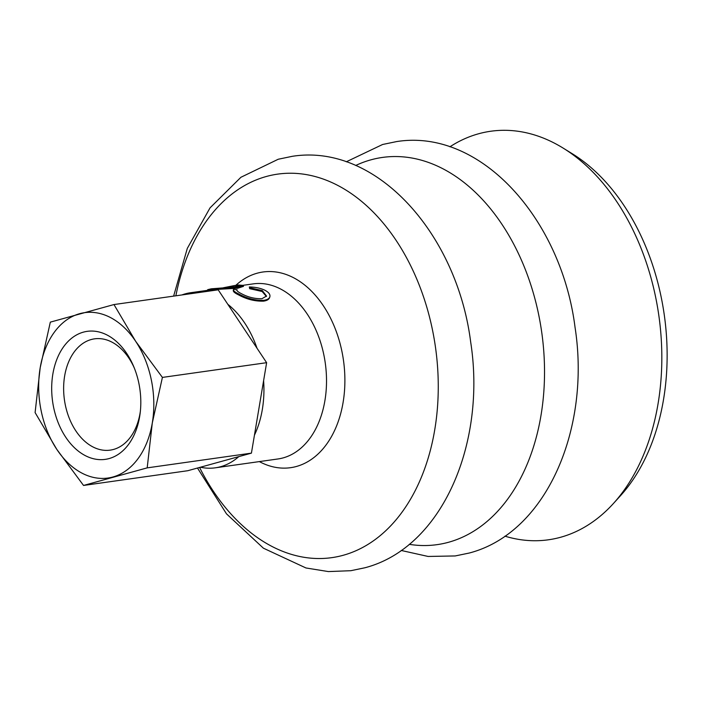 <?xml version="1.0" encoding="UTF-8"?>
<svg xmlns="http://www.w3.org/2000/svg" width="702" height="702" viewBox="0 0 702 702"><rect width="100%" height="100%" fill="white"/><g stroke="black" fill="none" stroke-linecap="round" stroke-linejoin="round"><path stroke-width="1.05" d="M239.215 286.179L226.676 287.627M211.223 288.82L235.732 286.907L240.102 285.574L234.758 285.495L238.311 285.003L243.427 285.398L237.899 287.241L211.223 288.82L207.669 289.672L207.52 291.023M234.758 285.495L223.359 287.767M504.931 536.161A206.3 140.663 -98 0 0 560.635 537.258A206.3 140.663 -98 0 0 613.416 503.501L620.559 495.63A198.49 135.337 -98 0 0 664.294 315.075A198.49 135.337 -98 0 0 572.235 153.712L563.197 148.131A206.3 140.663 -98 0 0 478.553 133.784A206.3 140.663 -98 0 0 449.903 146.806M199.622 292.444A88.417 60.284 -98 0 0 190.602 292.725A88.417 60.284 -98 0 0 185.389 293.813A88.417 60.284 -98 0 0 181.862 294.954M200.403 467.225A88.417 60.284 -98 0 0 215.347 467.813A88.417 60.284 -98 0 0 220.568 466.733A88.417 60.284 -98 0 0 238.777 456.625M243.427 285.398L243.454 286.355L237.881 288.215L212.443 289.654L190.602 292.725M254.44 435.17A88.417 60.284 -98 0 0 263.61 380.651M257.011 348.21A88.417 60.284 -98 0 0 227.808 304.291M266.383 296.463L262.136 291.505L249.658 288.671L249.333 286.969C255.467 287.083 260.635 288.171 264.838 290.224C268.752 292.269 270.419 294.463 269.849 296.832L269.577 297.683C268.875 299.526 266.821 300.684 263.425 301.158C254.8 301.36 246.499 299.263 238.522 294.858C234.336 292.822 232.678 291.251 233.538 290.154M613.416 503.501A206.3 140.663 -98 0 0 658.88 315.839A206.3 140.663 -98 0 0 563.197 148.131M269.849 296.832C269.164 298.692 267.12 299.859 263.724 300.333C255.098 300.526 246.753 298.394 238.689 293.936C234.459 291.883 232.757 290.303 233.59 289.189L236.828 289.908M236.89 290.47L236.96 289.514C236.451 290.558 237.925 291.927 241.374 293.647C247.982 297.218 254.844 298.903 261.951 298.701L266.541 296.06L262.302 290.593L262.136 291.505M262.302 290.593L249.728 287.715L249.658 288.671M249.728 287.715L249.333 286.969M263.724 300.333L263.425 301.158M238.689 293.936L238.522 294.858M233.248 290.733L233.59 289.189M237.899 287.241L237.881 288.215M212.311 288.68L212.443 289.654M235.96 286.328L235.837 285.354M83.389 332.143A64.645 44.077 82 0 1 133.652 366.426A64.645 44.077 82 0 1 140.198 412.785A64.645 44.077 82 0 1 109.108 458.564A64.645 44.077 82 0 1 53.571 407.142A64.645 44.077 82 0 1 83.389 332.143M134.275 367.945A56.195 38.312 -98 0 0 94.498 338.847A56.195 38.312 -98 0 0 91.19 339.54A56.195 38.312 -98 0 0 64.812 402.299A56.195 38.312 -98 0 0 110.232 450.131A56.195 38.312 -98 0 0 113.549 449.438A56.195 38.312 -98 0 0 140.382 411.153M56.809 449.377A83.503 56.932 -98 0 0 112.855 477.009A83.503 56.932 -98 0 0 152.29 422.99A83.503 56.932 -98 0 0 135.679 341.339A83.503 56.932 -98 0 0 79.633 313.697A83.503 56.932 -98 0 0 40.198 367.716A83.503 56.932 -98 0 0 56.809 449.377L35.1 412.583L40.198 367.716L50.316 322.139L113.97 304.554L135.679 341.339L162.408 377.413L152.29 422.99L147.192 467.865L83.538 485.451L56.809 449.377M83.538 485.451L187.767 470.717L251.421 453.132L266.628 362.688L218.19 289.821L113.97 304.554M266.628 362.688L162.408 377.413M251.421 453.132L147.192 467.865M409.257 544.331A195.525 133.319 -98 0 0 448.639 542.242A195.525 133.319 -98 0 0 538.82 315.391A195.525 133.319 -98 0 0 370.84 159.854A195.525 133.319 -98 0 0 355.712 165.479M199.587 467.453A193.655 132.037 -98 0 0 343.296 555.256A193.655 132.037 -98 0 0 432.607 330.563A193.655 132.037 -98 0 0 266.233 176.518A193.655 132.037 -98 0 0 175.869 295.805M259.354 461.6A98.815 67.374 -98 0 0 296.428 466.47A98.815 67.374 -98 0 0 342.006 351.816A98.815 67.374 -98 0 0 257.116 273.218A98.815 67.374 -98 0 0 235.837 285.337M215.347 467.813L277.939 458.968A88.417 60.284 -98 0 0 283.16 457.888A88.417 60.284 -98 0 0 324.657 359.134A88.417 60.284 -98 0 0 253.194 283.88L243.383 285.266M346.279 161.802L382.608 144.489L396.648 141.576C480.993 128.212 561.477 219.507 575.035 327.272C590.821 428.466 546.665 532.862 469.243 553.036L455.203 555.949L428.097 556.449L401.211 550.465M173.622 296.121L187.311 248.376L210.047 207.853L240.918 177.273L278.246 159.24L292.286 156.318C376.632 142.962 457.116 234.257 470.673 342.023C486.46 443.216 442.304 547.613 364.882 567.778L350.851 570.7L328.396 571.577L305.967 567.971L263.399 548.183L226.5 513.855L197.49 468.032"/></g></svg>
